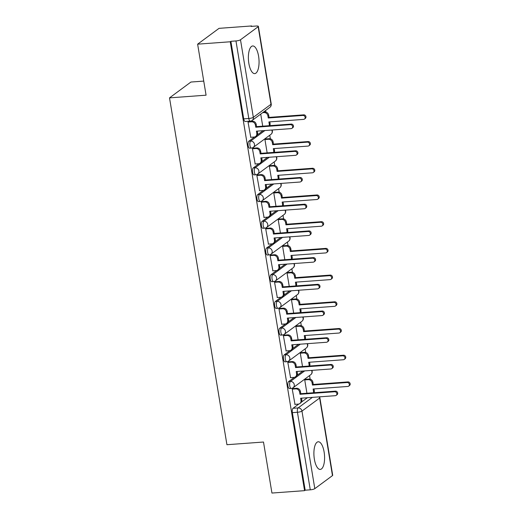 <?xml version="1.0" encoding="UTF-8"?>
<svg xmlns="http://www.w3.org/2000/svg" width="519" height="519" viewBox="0 0 519 519"><rect width="100%" height="100%" fill="white"/><g stroke="black" fill="none" stroke-linecap="round" stroke-linejoin="round"><path stroke-width="0.78" d="M294.383 377.326L288.616 381.588A3.555 1.349 85.8 0 0 287.935 385.935A3.555 1.349 85.8 0 0 289.44 388.556L291.243 388.426A3.555 1.349 -94.2 0 1 289.738 385.805A3.555 1.349 -94.2 0 1 290.419 381.459L304.705 370.897M289.959 350.617L284.191 354.879A3.555 1.349 85.8 0 0 283.51 359.226A3.555 1.349 85.8 0 0 285.022 361.853L286.825 361.717A3.555 1.349 -94.2 0 1 285.314 359.096A3.555 1.349 -94.2 0 1 285.995 354.749L300.287 344.188M285.541 323.914L279.773 328.177A3.555 1.349 85.8 0 0 279.092 332.523A3.555 1.349 85.8 0 0 280.597 335.144L282.401 335.014A3.555 1.349 -94.2 0 1 280.896 332.387A3.555 1.349 -94.2 0 1 281.577 328.04L295.862 317.485M281.116 297.205L275.349 301.468A3.555 1.349 85.8 0 0 274.668 305.814A3.555 1.349 85.8 0 0 276.179 308.435L277.983 308.305A3.555 1.349 -94.2 0 1 276.471 305.685A3.555 1.349 -94.2 0 1 277.152 301.338L291.444 290.776M276.698 270.496L270.931 274.759A3.555 1.349 85.8 0 0 270.25 279.105A3.555 1.349 85.8 0 0 271.755 281.733L273.558 281.596A3.555 1.349 -94.2 0 1 272.053 278.975A3.555 1.349 -94.2 0 1 272.735 274.629L287.02 264.067M272.274 243.794L266.507 248.056A3.555 1.349 85.8 0 0 265.825 252.403A3.555 1.349 85.8 0 0 267.337 255.024L269.14 254.894A3.555 1.349 -94.2 0 1 267.629 252.266A3.555 1.349 -94.2 0 1 268.31 247.92L282.602 237.365M267.856 217.085L262.089 221.347A3.555 1.349 85.8 0 0 261.407 225.694A3.555 1.349 85.8 0 0 262.912 228.315L264.716 228.185A3.555 1.349 -94.2 0 1 263.211 225.564A3.555 1.349 -94.2 0 1 263.892 221.217L278.178 210.656M263.431 190.376L257.664 194.638A3.555 1.349 85.8 0 0 256.983 198.985A3.555 1.349 85.8 0 0 258.494 201.612L260.298 201.476A3.555 1.349 -94.2 0 1 258.786 198.855A3.555 1.349 -94.2 0 1 259.468 194.508L273.76 183.947M259.013 163.673L253.246 167.935A3.555 1.349 85.8 0 0 252.565 172.282A3.555 1.349 85.8 0 0 254.07 174.903L255.873 174.773A3.555 1.349 -94.2 0 1 254.368 172.146A3.555 1.349 -94.2 0 1 255.05 167.799L269.335 157.244M254.589 136.964L248.822 141.226A3.555 1.349 85.8 0 0 248.14 145.573A3.555 1.349 85.8 0 0 249.652 148.194L251.456 148.064A3.555 1.349 -94.2 0 1 249.944 145.443A3.555 1.349 -94.2 0 1 250.625 141.097L264.917 130.535M258.585 56.188A13.864 5.268 85.8 0 0 252.701 45.957A13.864 5.268 85.8 0 0 248.848 63.383A13.864 5.268 85.8 0 0 254.732 73.607A13.864 5.268 85.8 0 0 258.585 56.188M324.116 451.997A13.864 5.268 85.8 0 0 318.231 441.773A13.864 5.268 85.8 0 0 314.371 459.192A13.864 5.268 85.8 0 0 320.255 469.423A13.864 5.268 85.8 0 0 324.116 451.997M310.141 379.155L309.551 375.581M305.723 352.453L305.127 348.872M301.299 325.744L300.709 322.163M296.881 299.035L296.284 295.46M292.457 272.332L291.866 268.751M288.039 245.623L287.442 242.042M283.614 218.914L283.024 215.34M279.196 192.212L278.599 188.631M274.772 165.503L274.181 161.922M270.347 138.794L269.757 135.219M265.929 112.091L265.657 110.456M251.734 26.359L251.67 25.95L251.047 26.411L256.127 26.041A3.555 0.766 -9.4 0 1 258.384 26.378A3.555 0.766 -9.4 0 1 258.157 26.722L240.492 39.775L253.33 117.333L270.996 104.274L258.157 26.722M203.746 81.1L190.927 82.041L169.512 97.87L206.075 95.185L197.629 44.167L230.254 41.773L304.569 490.656L271.943 493.05L263.496 442.032L226.933 444.712L169.512 97.87M197.629 44.167L219.044 28.344L251.67 25.95M332.471 475.605L319.633 398.047A3.555 0.766 -9.4 0 0 319.86 397.71L332.698 475.261A3.555 0.766 170.6 0 1 332.471 475.605L314.806 488.658A3.555 0.766 170.6 0 1 310.278 489.826L305.191 490.196L292.353 412.644A3.555 1.349 -94.2 0 1 293.034 408.297L298.801 404.035M301.403 402.115L307.326 397.736M305.191 490.196L304.569 490.656M230.884 41.312L243.722 118.864A3.555 1.349 85.8 0 0 245.228 121.491L250.314 121.115A3.555 1.349 -94.2 0 1 248.802 118.494L235.963 40.943L230.884 41.312L230.254 41.773M235.963 40.943A3.555 0.766 -9.4 0 0 240.492 39.775M248.984 121.459L248.024 122.023L250.768 137.288M265.89 138.936L264.93 139.507L267.149 152.878M253.402 148.168L252.448 148.732L255.192 163.998M270.308 165.645L269.355 166.21L271.567 179.58M257.826 174.871L256.866 175.441L259.61 190.707M274.733 192.354L273.773 192.919L275.991 206.29M262.244 201.58L261.291 202.144L264.035 217.409M279.151 219.057L278.197 219.628L280.409 232.999M266.669 228.289L265.709 228.853L268.453 244.118M283.575 245.766L282.615 246.33L284.834 259.701M271.087 254.991L270.133 255.562L272.877 270.827M287.993 272.475L287.039 273.039L289.252 286.41M275.511 281.7L274.551 282.265L277.295 297.53M292.418 299.178L291.457 299.748L293.676 313.119M279.936 308.409L278.975 308.974L281.72 324.239M296.842 325.887L295.882 326.451L298.094 339.822M284.354 335.112L283.393 335.683L286.138 350.948M301.26 352.596L300.3 353.16L302.519 366.531M288.778 361.821L287.818 362.385L290.562 377.65M305.685 379.298L304.724 379.869L306.937 393.24M293.196 388.53L292.236 389.094L294.98 404.359M296.978 375.406L302.901 371.027M292.56 348.703L298.483 344.324M288.136 321.994L294.059 317.615M283.718 295.285L289.641 290.906M279.293 268.583L285.216 264.203M274.869 241.873L280.798 237.494M270.451 215.164L276.374 210.785M266.026 188.462L271.956 184.083M261.608 161.753L267.532 157.374M257.184 135.044L263.114 130.665M260.726 114.102L262.724 126.169M250.554 137.308L254.07 137.048A3.555 3.198 -126.5 0 0 255.614 136.484A3.555 3.198 -126.5 0 0 256.782 133.383L256.412 131.158L291.088 128.615A2.044 1.836 -126.5 0 0 292.502 126.007A2.044 1.836 -126.5 0 0 290.439 124.677L255.763 127.22L255.393 124.995A3.555 3.198 -126.5 0 0 251.546 121.809L252.357 121.212A3.555 3.198 53.5 0 1 256.204 124.398L256.574 126.623L291.25 124.08A2.044 1.836 53.5 0 1 292.787 127.687L291.976 128.29M257.314 131.093L257.593 132.786A3.555 3.198 53.5 0 1 256.425 135.881L255.614 136.484M248.77 121.472L252.357 121.212M248.037 122.069L251.546 121.809M255.763 127.22L256.574 126.623M263.451 112.085L264.839 111.987A3.555 3.198 53.5 0 1 268.686 115.166L269.056 117.391L268.245 117.995L267.875 115.769A3.555 3.198 -126.5 0 0 264.028 112.584L262.64 112.688M269.179 125.695A3.555 3.198 -126.5 0 0 269.264 124.158L268.894 121.933L303.576 119.389A2.044 1.836 -126.5 0 0 304.99 116.781A2.044 1.836 -126.5 0 0 302.921 115.452L268.245 117.995M269.056 117.391L303.732 114.848A2.044 1.836 53.5 0 1 305.276 118.462L304.465 119.065M269.796 121.868L270.075 123.554A3.555 3.198 53.5 0 1 269.763 125.656M254.978 164.01L258.488 163.757A3.555 3.198 -126.5 0 0 260.032 163.187A3.555 3.198 -126.5 0 0 261.2 160.092L260.836 157.867L295.512 155.324A2.044 1.836 -126.5 0 0 296.926 152.716A2.044 1.836 -126.5 0 0 294.857 151.386L260.181 153.929L259.811 151.704A3.555 3.198 -126.5 0 0 255.964 148.518L256.782 147.921A3.555 3.198 53.5 0 1 260.622 151.1L260.992 153.326L295.668 150.782A2.044 1.836 53.5 0 1 297.212 154.396L296.401 154.999M261.732 157.802L262.011 159.489A3.555 3.198 53.5 0 1 260.849 162.59L260.032 163.187M253.194 148.181L256.782 147.921M252.455 148.778L255.964 148.518M260.181 153.929L260.992 153.326M259.396 190.72L262.912 190.46A3.555 3.198 -126.5 0 0 264.456 189.896A3.555 3.198 -126.5 0 0 265.624 186.795L265.254 184.569L299.93 182.026A2.044 1.836 -126.5 0 0 301.344 179.425A2.044 1.836 -126.5 0 0 299.281 178.088L264.606 180.631L264.236 178.406A3.555 3.198 -126.5 0 0 260.389 175.227L261.2 174.624A3.555 3.198 53.5 0 1 265.047 177.809L265.417 180.035L300.092 177.492A2.044 1.836 53.5 0 1 301.63 181.105L300.819 181.702M266.156 184.505L266.435 186.198A3.555 3.198 53.5 0 1 265.267 189.299L264.456 189.896M257.612 174.89L261.2 174.624M256.879 175.48L260.389 175.227M264.606 180.631L265.417 180.035M265.676 138.956L269.264 138.69A3.555 3.198 53.5 0 1 273.111 141.875L273.481 144.1L272.67 144.697L272.3 142.472A3.555 3.198 -126.5 0 0 268.453 139.293L264.943 139.546M273.597 152.404A3.555 3.198 -126.5 0 0 273.688 150.86L273.318 148.635L307.994 146.092A2.044 1.836 -126.5 0 0 309.408 143.491A2.044 1.836 -126.5 0 0 307.345 142.154L272.67 144.697M273.481 144.1L308.156 141.557A2.044 1.836 53.5 0 1 309.694 145.171L308.883 145.768M274.22 148.57L274.499 150.263A3.555 3.198 53.5 0 1 274.188 152.359M270.101 165.658L273.688 165.399A3.555 3.198 53.5 0 1 277.529 168.584L277.899 170.809L277.088 171.406L276.718 169.181A3.555 3.198 -126.5 0 0 272.871 165.996L269.361 166.255M278.022 179.107A3.555 3.198 -126.5 0 0 278.106 177.569L277.743 175.344L312.419 172.801A2.044 1.836 -126.5 0 0 313.833 170.193A2.044 1.836 -126.5 0 0 311.763 168.863L277.088 171.406M277.899 170.809L312.574 168.266A2.044 1.836 53.5 0 1 314.118 171.873L313.307 172.477M278.638 175.279L278.917 176.973A3.555 3.198 53.5 0 1 278.606 179.068M263.821 217.429L267.33 217.169A3.555 3.198 -126.5 0 0 268.881 216.605A3.555 3.198 -126.5 0 0 270.042 213.504L269.679 211.278L304.355 208.735A2.044 1.836 -126.5 0 0 305.769 206.127A2.044 1.836 -126.5 0 0 303.699 204.797L269.024 207.341L268.654 205.115A3.555 3.198 -126.5 0 0 264.807 201.93L265.624 201.333A3.555 3.198 53.5 0 1 269.465 204.518L269.835 206.744L304.51 204.201A2.044 1.836 53.5 0 1 306.054 207.808L305.243 208.411M270.574 211.214L270.853 212.907A3.555 3.198 53.5 0 1 269.692 216.001L268.881 216.605M262.037 201.599L265.624 201.333M261.297 202.189L264.807 201.93M269.024 207.341L269.835 206.744M268.239 244.131L271.755 243.878A3.555 3.198 -126.5 0 0 273.299 243.307A3.555 3.198 -126.5 0 0 274.467 240.213L274.097 237.987L308.773 235.444A2.044 1.836 -126.5 0 0 310.187 232.836A2.044 1.836 -126.5 0 0 308.124 231.506L273.448 234.05L273.078 231.824A3.555 3.198 -126.5 0 0 269.231 228.639L270.042 228.042A3.555 3.198 53.5 0 1 273.889 231.221L274.259 233.446L308.935 230.903A2.044 1.836 53.5 0 1 310.472 234.517L309.661 235.12M274.999 237.923L275.278 239.609A3.555 3.198 53.5 0 1 274.11 242.71L273.299 243.307M266.455 228.302L270.042 228.042M265.722 228.898L269.231 228.639M273.448 234.05L274.259 233.446M272.663 270.84L276.173 270.581A3.555 3.198 -126.5 0 0 277.723 270.016A3.555 3.198 -126.5 0 0 278.885 266.915L278.521 264.69L313.197 262.147A2.044 1.836 -126.5 0 0 314.611 259.545A2.044 1.836 -126.5 0 0 312.542 258.209L277.866 260.752L277.496 258.527A3.555 3.198 -126.5 0 0 273.649 255.348L274.467 254.745A3.555 3.198 53.5 0 1 278.307 257.93L278.677 260.155L313.353 257.612A2.044 1.836 53.5 0 1 314.897 261.226L314.086 261.823M279.417 264.625L279.696 266.318A3.555 3.198 53.5 0 1 278.534 269.419L277.723 270.016M270.879 255.011L274.467 254.745M270.139 255.601L273.649 255.348M277.866 260.752L278.677 260.155M274.519 192.367L278.106 192.108A3.555 3.198 53.5 0 1 281.953 195.287L282.323 197.512L281.512 198.115L281.142 195.89A3.555 3.198 -126.5 0 0 277.295 192.705L273.785 192.964M282.44 205.816A3.555 3.198 -126.5 0 0 282.531 204.278L282.161 202.053L316.837 199.51A2.044 1.836 -126.5 0 0 318.251 196.902A2.044 1.836 -126.5 0 0 316.188 195.572L281.512 198.115M282.323 197.512L316.999 194.969A2.044 1.836 53.5 0 1 318.536 198.582L317.725 199.186M283.063 201.988L283.342 203.675A3.555 3.198 53.5 0 1 283.03 205.777M278.943 219.076L282.531 218.81A3.555 3.198 53.5 0 1 286.371 221.996L286.741 224.221L285.93 224.818L285.56 222.593A3.555 3.198 -126.5 0 0 281.713 219.414L278.203 219.667M286.864 232.525A3.555 3.198 -126.5 0 0 286.949 230.981L286.585 228.756L321.261 226.213A2.044 1.836 -126.5 0 0 322.675 223.611A2.044 1.836 -126.5 0 0 320.606 222.275L285.93 224.818M286.741 224.221L321.417 221.678A2.044 1.836 53.5 0 1 322.961 225.291L322.15 225.888M287.481 228.691L287.76 230.384A3.555 3.198 53.5 0 1 287.448 232.48M283.361 245.779L286.949 245.519A3.555 3.198 53.5 0 1 290.796 248.705L291.165 250.93L290.355 251.527L289.985 249.302A3.555 3.198 -126.5 0 0 286.138 246.116L282.628 246.376M291.282 259.234A3.555 3.198 -126.5 0 0 291.373 257.69L291.003 255.465L325.679 252.922A2.044 1.836 -126.5 0 0 327.093 250.314A2.044 1.836 -126.5 0 0 325.03 248.984L290.355 251.527M291.165 250.93L325.841 248.387A2.044 1.836 53.5 0 1 327.379 251.994L326.568 252.597M291.905 255.4L292.184 257.093A3.555 3.198 53.5 0 1 291.873 259.189M277.081 297.549L280.597 297.29A3.555 3.198 -126.5 0 0 282.141 296.725A3.555 3.198 -126.5 0 0 283.309 293.624L282.939 291.399L317.615 288.856A2.044 1.836 -126.5 0 0 319.029 286.248A2.044 1.836 -126.5 0 0 316.966 284.918L282.291 287.461L281.921 285.236A3.555 3.198 -126.5 0 0 278.074 282.051L278.885 281.454A3.555 3.198 53.5 0 1 282.732 284.639L283.102 286.864L317.777 284.321A2.044 1.836 53.5 0 1 319.315 287.928L318.504 288.532M283.841 291.334L284.12 293.027A3.555 3.198 53.5 0 1 282.952 296.122L282.141 296.725M275.297 281.72L278.885 281.454M274.564 282.31L278.074 282.051M282.291 287.461L283.102 286.864M287.786 272.488L291.373 272.228A3.555 3.198 53.5 0 1 295.214 275.407L295.583 277.633L294.773 278.236L294.403 276.011A3.555 3.198 -126.5 0 0 290.556 272.825L287.046 273.085M295.707 285.937A3.555 3.198 -126.5 0 0 295.791 284.399L295.428 282.174L330.103 279.631A2.044 1.836 -126.5 0 0 331.518 277.023A2.044 1.836 -126.5 0 0 329.448 275.693L294.773 278.236M295.583 277.633L330.259 275.089A2.044 1.836 53.5 0 1 331.803 278.703L330.992 279.306M296.323 282.109L296.602 283.796A3.555 3.198 53.5 0 1 296.291 285.898M281.506 324.252L285.015 323.999A3.555 3.198 -126.5 0 0 286.566 323.428A3.555 3.198 -126.5 0 0 287.727 320.333L287.364 318.108L322.04 315.565A2.044 1.836 -126.5 0 0 323.454 312.957A2.044 1.836 -126.5 0 0 321.384 311.627L286.709 314.17L286.339 311.945A3.555 3.198 -126.5 0 0 282.492 308.76L283.309 308.163A3.555 3.198 53.5 0 1 287.15 311.342L287.52 313.567L322.195 311.024A2.044 1.836 53.5 0 1 323.739 314.637L322.928 315.241M288.259 318.043L288.538 319.73A3.555 3.198 53.5 0 1 287.377 322.831L286.566 323.428M279.722 308.422L283.309 308.163M278.982 309.019L282.492 308.76M286.709 314.17L287.52 313.567M292.203 299.197L295.791 298.931A3.555 3.198 53.5 0 1 299.638 302.116L300.008 304.342L299.197 304.938L298.827 302.713A3.555 3.198 -126.5 0 0 294.98 299.534L291.47 299.787M300.125 312.646A3.555 3.198 -126.5 0 0 300.216 311.102L299.846 308.876L334.521 306.333A2.044 1.836 -126.5 0 0 335.936 303.732A2.044 1.836 -126.5 0 0 333.873 302.395L299.197 304.938M300.008 304.342L334.684 301.798A2.044 1.836 53.5 0 1 336.221 305.412L335.41 306.009M300.748 308.811L301.026 310.505A3.555 3.198 53.5 0 1 300.715 312.6M285.924 350.961L289.44 350.701A3.555 3.198 -126.5 0 0 290.984 350.137A3.555 3.198 -126.5 0 0 292.152 347.042L291.782 344.811L326.457 342.268A2.044 1.836 -126.5 0 0 327.872 339.666A2.044 1.836 -126.5 0 0 325.809 338.33L291.133 340.879L290.763 338.648A3.555 3.198 -126.5 0 0 286.916 335.469L287.727 334.865A3.555 3.198 53.5 0 1 291.574 338.051L291.944 340.276L326.62 337.733A2.044 1.836 53.5 0 1 328.157 341.346L327.346 341.943M292.684 344.746L292.963 346.439A3.555 3.198 53.5 0 1 291.795 349.54L290.984 350.137M284.14 335.131L287.727 334.865M283.406 335.722L286.916 335.469M291.133 340.879L291.944 340.276M296.628 325.9L300.216 325.64A3.555 3.198 53.5 0 1 304.056 328.825L304.426 331.051L303.615 331.647L303.245 329.422A3.555 3.198 -126.5 0 0 299.398 326.237L295.888 326.496M304.549 339.355A3.555 3.198 -126.5 0 0 304.634 337.811L304.27 335.585L338.946 333.042A2.044 1.836 -126.5 0 0 340.36 330.434A2.044 1.836 -126.5 0 0 338.291 329.104L303.615 331.647M304.426 331.051L339.102 328.508A2.044 1.836 53.5 0 1 340.646 332.115L339.835 332.718M305.166 335.521L305.444 337.214A3.555 3.198 53.5 0 1 305.133 339.309M290.348 377.67L293.858 377.41A3.555 3.198 -126.5 0 0 295.408 376.846A3.555 3.198 -126.5 0 0 296.57 373.745L296.206 371.52L330.882 368.977A2.044 1.836 -126.5 0 0 332.296 366.369A2.044 1.836 -126.5 0 0 330.227 365.039L295.551 367.582L295.181 365.357A3.555 3.198 -126.5 0 0 291.334 362.171L292.152 361.574A3.555 3.198 53.5 0 1 295.992 364.76L296.362 366.985L331.038 364.442A2.044 1.836 53.5 0 1 332.582 368.049L331.771 368.652M297.102 371.455L297.381 373.148A3.555 3.198 53.5 0 1 296.219 376.243L295.408 376.846M288.564 361.84L292.152 361.574M287.824 362.431L291.334 362.171M295.551 367.582L296.362 366.985M301.046 352.609L304.634 352.349A3.555 3.198 53.5 0 1 308.481 355.528L308.85 357.753L308.039 358.357L307.67 356.131A3.555 3.198 -126.5 0 0 303.823 352.946L300.313 353.205M308.967 366.057A3.555 3.198 -126.5 0 0 309.058 364.52L308.688 362.294L343.364 359.751A2.044 1.836 -126.5 0 0 344.778 357.143A2.044 1.836 -126.5 0 0 342.715 355.813L308.039 358.357M308.85 357.753L343.526 355.21A2.044 1.836 53.5 0 1 345.064 358.824L344.253 359.427M309.59 362.23L309.869 363.916A3.555 3.198 53.5 0 1 309.558 366.018M294.766 404.372L298.282 404.119A3.555 3.198 -126.5 0 0 299.826 403.555A3.555 3.198 -126.5 0 0 300.994 400.454L300.624 398.229L335.3 395.686A2.044 1.836 -126.5 0 0 336.714 393.078A2.044 1.836 -126.5 0 0 334.651 391.748L299.976 394.291L299.606 392.066A3.555 3.198 -126.5 0 0 295.759 388.88L296.57 388.283A3.555 3.198 53.5 0 1 300.417 391.462L300.786 393.687L335.462 391.144A2.044 1.836 53.5 0 1 337 394.758L336.189 395.361M301.526 398.164L301.805 399.851A3.555 3.198 53.5 0 1 300.637 402.952L299.826 403.555M292.982 388.543L296.57 388.283M292.249 389.14L295.759 388.88M299.976 394.291L300.786 393.687M305.47 379.318L309.058 379.052A3.555 3.198 53.5 0 1 312.899 382.237L313.268 384.462L312.457 385.059L312.088 382.834A3.555 3.198 -126.5 0 0 308.247 379.655L304.731 379.908M313.392 392.766A3.555 3.198 -126.5 0 0 313.476 391.222L313.113 388.997L347.788 386.454A2.044 1.836 -126.5 0 0 349.203 383.852A2.044 1.836 -126.5 0 0 347.133 382.516L312.457 385.059M313.268 384.462L347.944 381.919A2.044 1.836 53.5 0 1 349.488 385.533L348.677 386.13M314.008 388.932L314.287 390.625A3.555 3.198 53.5 0 1 313.976 392.721M288.616 381.588L290.419 381.459A3.555 3.198 53.5 0 1 294.267 384.637A3.555 3.198 -126.5 0 1 293.099 387.738L310.764 374.679A3.555 3.198 -126.5 0 0 311.932 371.585A3.555 3.198 -126.5 0 0 311.523 370.397M284.191 354.879L285.995 354.749A3.555 3.198 53.5 0 1 289.842 357.935A3.555 3.198 -126.5 0 1 288.674 361.029L306.34 347.977A3.555 3.198 -126.5 0 0 307.508 344.876A3.555 3.198 -126.5 0 0 307.099 343.688M279.773 328.177L281.577 328.04A3.555 3.198 53.5 0 1 285.424 331.226A3.555 3.198 -126.5 0 1 284.256 334.327L301.922 321.267A3.555 3.198 -126.5 0 0 303.09 318.166A3.555 3.198 -126.5 0 0 302.681 316.986M275.349 301.468L277.152 301.338A3.555 3.198 53.5 0 1 281 304.517A3.555 3.198 -126.5 0 1 279.832 307.618L297.497 294.558A3.555 3.198 -126.5 0 0 298.665 291.464A3.555 3.198 -126.5 0 0 298.256 290.277M270.931 274.759L272.735 274.629A3.555 3.198 53.5 0 1 276.582 277.814A3.555 3.198 -126.5 0 1 275.414 280.909L293.079 267.856A3.555 3.198 -126.5 0 0 294.247 264.755A3.555 3.198 -126.5 0 0 293.838 263.568M266.507 248.056L268.31 247.92A3.555 3.198 53.5 0 1 272.157 251.105A3.555 3.198 -126.5 0 1 270.989 254.206L288.655 241.147A3.555 3.198 -126.5 0 0 289.823 238.046A3.555 3.198 -126.5 0 0 289.414 236.865M262.089 221.347L263.892 221.217A3.555 3.198 53.5 0 1 267.739 224.396A3.555 3.198 -126.5 0 1 266.571 227.497L284.237 214.438A3.555 3.198 -126.5 0 0 285.405 211.343A3.555 3.198 -126.5 0 0 284.996 210.156M257.664 194.638L259.468 194.508A3.555 3.198 53.5 0 1 263.315 197.694A3.555 3.198 -126.5 0 1 262.147 200.788L279.812 187.735A3.555 3.198 -126.5 0 0 280.98 184.634A3.555 3.198 -126.5 0 0 280.571 183.447M253.246 167.935L255.05 167.799A3.555 3.198 53.5 0 1 258.897 170.985A3.555 3.198 -126.5 0 1 257.729 174.086L275.394 161.026A3.555 3.198 -126.5 0 0 276.562 157.925A3.555 3.198 -126.5 0 0 276.153 156.744M248.822 141.226L250.625 141.097A3.555 3.198 53.5 0 1 254.472 144.276A3.555 3.198 -126.5 0 1 253.304 147.377L270.97 134.317A3.555 3.198 -126.5 0 0 272.138 131.223A3.555 3.198 -126.5 0 0 271.729 130.035M293.034 408.297L298.12 407.921L312.406 397.366M319.224 396.866A3.555 3.198 -126.5 0 1 319.633 398.047L301.967 411.106L314.806 488.658M243.722 118.864L248.802 118.494A3.555 0.766 170.6 0 0 253.33 117.333A3.555 3.198 53.5 0 1 252.163 120.427L269.828 107.375A3.555 3.555 0 0 0 271.223 103.936L258.384 26.378M292.353 412.644L297.439 412.268A3.555 1.349 -94.2 0 1 298.12 407.921A3.555 3.198 -126.5 0 1 301.967 411.106A3.555 0.766 170.6 0 1 297.439 412.268L310.278 489.826M271.223 103.936A3.555 0.766 -9.4 0 1 270.996 104.274A3.555 3.198 53.5 0 1 269.828 107.375M256.782 133.383L257.593 132.786M255.393 124.995L256.204 124.398M290.439 124.677L291.25 124.08M268.686 115.166L267.875 115.769M264.839 111.987L264.028 112.584M270.075 123.554L269.264 124.158M303.732 114.848L302.921 115.452M261.2 160.092L262.011 159.489M259.811 151.704L260.622 151.1M294.857 151.386L295.668 150.782M265.624 186.795L266.435 186.198M264.236 178.406L265.047 177.809M299.281 178.088L300.092 177.492M273.111 141.875L272.3 142.472M269.264 138.69L268.453 139.293M274.499 150.263L273.688 150.86M308.156 141.557L307.345 142.154M277.529 168.584L276.718 169.181M273.688 165.399L272.871 165.996M278.917 176.973L278.106 177.569M312.574 168.266L311.763 168.863M270.042 213.504L270.853 212.907M268.654 205.115L269.465 204.518M303.699 204.797L304.51 204.201M274.467 240.213L275.278 239.609M273.078 231.824L273.889 231.221M308.124 231.506L308.935 230.903M278.885 266.915L279.696 266.318M277.496 258.527L278.307 257.93M312.542 258.209L313.353 257.612M281.953 195.287L281.142 195.89M278.106 192.108L277.295 192.705M283.342 203.675L282.531 204.278M316.999 194.969L316.188 195.572M286.371 221.996L285.56 222.593M282.531 218.81L281.713 219.414M287.76 230.384L286.949 230.981M321.417 221.678L320.606 222.275M290.796 248.705L289.985 249.302M286.949 245.519L286.138 246.116M292.184 257.093L291.373 257.69M325.841 248.387L325.03 248.984M283.309 293.624L284.12 293.027M281.921 285.236L282.732 284.639M316.966 284.918L317.777 284.321M295.214 275.407L294.403 276.011M291.373 272.228L290.556 272.825M296.602 283.796L295.791 284.399M330.259 275.089L329.448 275.693M287.727 320.333L288.538 319.73M286.339 311.945L287.15 311.342M321.384 311.627L322.195 311.024M299.638 302.116L298.827 302.713M295.791 298.931L294.98 299.534M301.026 310.505L300.216 311.102M334.684 301.798L333.873 302.395M292.152 347.042L292.963 346.439M290.763 338.648L291.574 338.051M325.809 338.33L326.62 337.733M304.056 328.825L303.245 329.422M300.216 325.64L299.398 326.237M305.444 337.214L304.634 337.811M339.102 328.508L338.291 329.104M296.57 373.745L297.381 373.148M295.181 365.357L295.992 364.76M330.227 365.039L331.038 364.442M308.481 355.528L307.67 356.131M304.634 352.349L303.823 352.946M309.869 363.916L309.058 364.52M343.526 355.21L342.715 355.813M300.994 400.454L301.805 399.851M299.606 392.066L300.417 391.462M334.651 391.748L335.462 391.144M312.899 382.237L312.088 382.834M309.058 379.052L308.247 379.655M314.287 390.625L313.476 391.222M347.944 381.919L347.133 382.516M270.97 134.317A3.555 3.555 0 0 0 272.105 130.01M251.456 148.064A3.555 3.555 0 0 0 253.304 147.377M275.394 161.026A3.555 3.555 0 0 0 276.523 156.712M255.873 174.773A3.555 3.555 0 0 0 257.729 174.086M279.812 187.735A3.555 3.555 0 0 0 280.948 183.421M260.298 201.476A3.555 3.555 0 0 0 262.147 200.788M284.237 214.438A3.555 3.555 0 0 0 285.366 210.13M264.716 228.185A3.555 3.555 0 0 0 266.571 227.497M288.655 241.147A3.555 3.555 0 0 0 289.79 236.833M269.14 254.894A3.555 3.555 0 0 0 270.989 254.206M293.079 267.856A3.555 3.555 0 0 0 294.208 263.542M273.558 281.596A3.555 3.555 0 0 0 275.414 280.909M297.497 294.558A3.555 3.555 0 0 0 298.633 290.251M277.983 308.305A3.555 3.555 0 0 0 279.832 307.618M301.922 321.267A3.555 3.555 0 0 0 303.051 316.953M282.401 335.014A3.555 3.555 0 0 0 284.256 334.327M306.34 347.977A3.555 3.555 0 0 0 307.475 343.662M286.825 361.717A3.555 3.555 0 0 0 288.674 361.029M310.764 374.679A3.555 3.555 0 0 0 311.893 370.371M291.243 388.426A3.555 3.555 0 0 0 293.099 387.738M319.86 397.71A3.555 3.555 0 0 0 319.594 396.834M250.314 121.115A3.555 3.555 0 0 0 252.163 120.427"/></g></svg>
